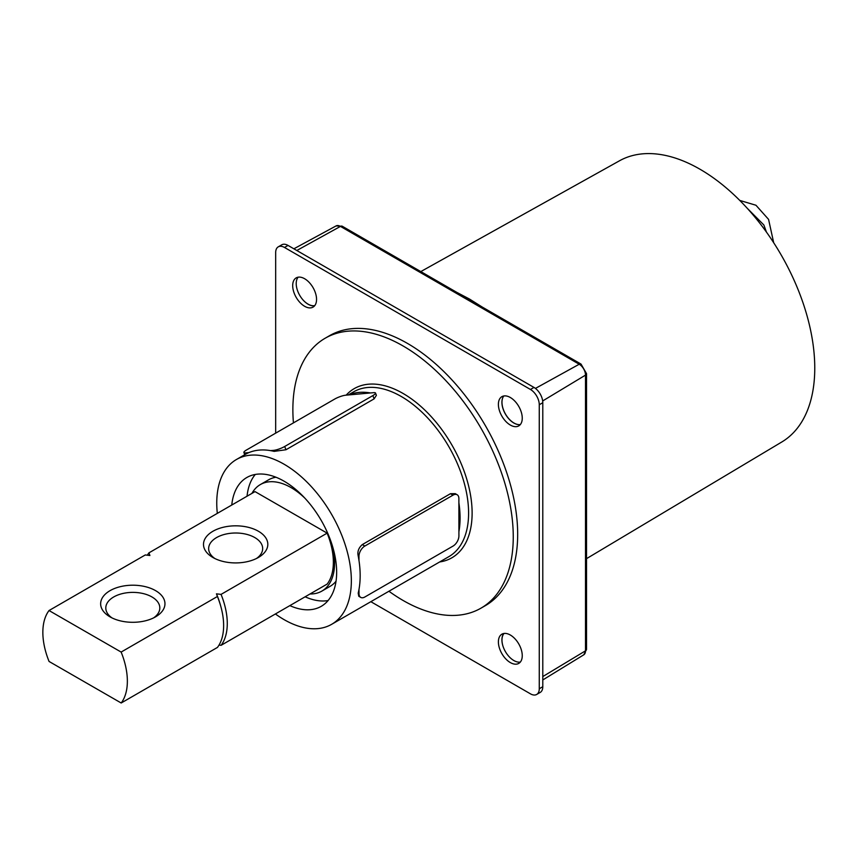 <?xml version="1.0" encoding="UTF-8"?>
<svg xmlns="http://www.w3.org/2000/svg" width="857" height="857" viewBox="0 0 857 857"><rect width="100%" height="100%" fill="white"/><g stroke="black" fill="none" stroke-linecap="round" stroke-linejoin="round"><path stroke-width="1.29" d="M293.437 422.887A155.845 89.974 60 0 1 292.869 409.71A155.845 89.974 60 0 1 325.146 338.236L329.549 335.687A155.845 89.974 60 0 1 407.471 343.411A155.845 89.974 60 0 1 509.283 480.734A155.845 89.974 60 0 1 485.394 605.62L480.981 608.159A155.845 89.974 60 0 1 388.939 591.244M275.675 433.149L275.675 252.558A12.469 7.199 60 0 1 278.257 246.848A12.469 7.199 60 0 1 284.492 247.459L530.451 389.464A12.469 7.199 60 0 1 539.267 404.74L539.267 688.749A12.469 7.199 60 0 1 536.686 694.459A12.469 7.199 60 0 1 530.451 693.838L370.845 601.689M510.322 425.051A16.872 9.738 60 0 1 499.299 410.182A16.872 9.738 60 0 1 501.891 396.662A16.872 9.738 60 0 1 510.322 397.498A16.872 9.738 60 0 1 521.345 412.356A16.872 9.738 60 0 1 518.764 425.886A16.872 9.738 60 0 1 510.322 425.051M304.621 306.281A16.872 9.738 60 0 1 293.597 291.412A16.872 9.738 60 0 1 296.179 277.893A16.872 9.738 60 0 1 304.621 278.729A16.872 9.738 60 0 1 315.644 293.597A16.872 9.738 60 0 1 313.051 307.117A16.872 9.738 60 0 1 304.621 306.281M510.322 662.568A16.872 9.738 60 0 1 499.299 647.699A16.872 9.738 60 0 1 501.891 634.18A16.872 9.738 60 0 1 510.322 635.016A16.872 9.738 60 0 1 521.345 649.885A16.872 9.738 60 0 1 518.764 663.404A16.872 9.738 60 0 1 510.322 662.568M278.257 246.848L281.782 244.813A12.469 7.199 60 0 1 288.016 245.423L533.975 387.428A12.469 7.199 60 0 1 542.792 402.704L542.792 686.714A12.469 7.199 60 0 1 540.21 692.424L536.686 694.459M520.338 424.536A16.872 9.738 60 0 1 513.846 423.015A16.872 9.738 60 0 1 503.37 409.764A16.872 9.738 60 0 1 503.83 395.966M314.637 305.778A16.872 9.738 60 0 1 308.145 304.246A16.872 9.738 60 0 1 297.668 291.005A16.872 9.738 60 0 1 298.129 277.197M520.338 662.065A16.872 9.738 60 0 1 513.846 660.533A16.872 9.738 60 0 1 503.37 647.292A16.872 9.738 60 0 1 503.83 633.484M121.137 652.07L217.41 596.493A59.765 34.505 60 0 1 220.87 606.627A59.765 34.505 60 0 1 223.634 625.535A59.765 34.505 60 0 1 217.453 647.421L121.191 702.997A59.765 34.505 -120 0 0 127.361 681.111A59.765 34.505 -120 0 0 121.137 652.07L49.031 610.538A59.765 34.505 -120 0 0 49.074 661.465L121.191 702.997M153.617 617.886A27.017 15.576 -0.1 0 0 159.82 607.934A27.017 15.576 -0.1 0 0 151.914 596.933A27.017 15.576 -0.1 0 0 122.465 593.58A27.017 15.576 -0.1 0 0 105.797 607.988A27.017 15.576 -0.1 0 0 112.021 617.918M155.546 590.623A32.17 18.554 -0.1 0 0 110.071 590.644A32.17 18.554 -0.1 0 0 110.039 616.869A32.17 18.554 -0.1 0 0 110.06 616.879A32.17 18.554 -0.1 0 0 155.599 616.826A32.17 18.554 -0.1 0 0 155.546 590.623M258.407 531.244A32.17 18.554 -0.1 0 0 212.922 531.265A32.17 18.554 -0.1 0 0 212.89 557.489A32.17 18.554 -0.1 0 0 212.911 557.5A32.17 18.554 -0.1 0 0 258.45 557.446A32.17 18.554 -0.1 0 0 258.407 531.244M256.468 558.507A27.017 15.576 -0.1 0 0 262.671 548.555A27.017 15.576 -0.1 0 0 254.765 537.553A27.017 15.576 -0.1 0 0 225.316 534.2A27.017 15.576 -0.1 0 0 208.647 548.609A27.017 15.576 -0.1 0 0 214.871 558.539M327.181 584.067A59.765 34.505 -120 0 0 333.362 562.181A59.765 34.505 -120 0 0 327.138 533.14L221.052 594.394A59.765 34.505 60 0 1 227.276 623.425A59.765 34.505 60 0 1 221.095 645.321L327.181 584.067M304.846 498.131A61.511 35.512 -120 0 0 260.346 484.569L268.573 479.824A61.511 35.512 60 0 1 275.997 477.231M310.02 593.976A61.511 35.512 -120 0 0 321.857 591.105A61.511 35.512 -120 0 0 334.594 562.888A61.511 35.512 -120 0 0 332.366 545.791M260.346 484.569A61.511 35.512 -120 0 0 251.937 493.386M503.005 397.22A16.958 9.791 -120 0 0 513.964 423.015A16.958 9.791 -120 0 0 518.828 424.633M303.164 300.121A16.958 9.791 -120 0 0 308.027 304.117A16.958 9.791 -120 0 0 314.765 305.606M504.055 633.452A16.958 9.791 -120 0 0 503.005 646.253M456.995 292.473L469.486 299.039L482.223 307.042M586.531 487.719L586.531 516.857M586.531 558.646L781.841 441.966A162.348 93.734 -120 0 0 805.837 311.648A162.348 93.734 -120 0 0 699.976 169.225A162.348 93.734 -120 0 0 619.504 160.784L420.798 271.583M325.146 338.236A155.845 89.974 60 0 1 445.179 379.93A155.845 89.974 60 0 1 513.257 536.675A155.845 89.974 60 0 1 480.981 608.159M345.671 395.206A8.313 1.746 -21.2 0 0 334.701 399.062L246.548 449.957A8.313 1.746 -21.2 0 0 243.891 452.507A8.313 1.746 -21.2 0 0 245.755 452.892L248.905 452.603A95.17 54.944 -120 0 1 270.587 450.632A95.17 54.944 60 0 1 274.133 451.371L285.97 449.754L374.123 398.859L376.394 395.302L375.516 393.042A8.313 1.746 -21.2 0 0 373.641 392.667L345.671 395.206M217.314 513.375A95.17 54.944 60 0 1 216.757 503.145A95.17 54.944 60 0 1 236.468 459.491A95.17 54.944 60 0 1 309.773 484.955A95.17 54.944 60 0 1 351.349 580.671A95.17 54.944 60 0 1 331.638 624.324A95.17 54.944 60 0 1 275.397 613.966M358.794 596.279L358.205 593.119A95.17 54.944 60 0 0 358.997 589.38A95.17 54.944 -120 0 0 360.165 575.583A95.17 54.944 -120 0 0 358.976 560.446A95.17 54.944 60 0 0 358.172 555.775L358.965 556.236L358.976 560.446M455.238 493.643L450.461 493.696L362.297 544.591C358.633 547.88 357.262 551.608 358.172 555.775M458.881 502.759A95.17 54.944 60 0 1 460.07 517.907A95.17 54.944 60 0 1 458.913 531.694L458.881 498.549A8.313 4.799 119.9 0 0 457.156 494.746A8.313 4.799 119.9 0 0 452.999 495.153L364.836 546.048A8.313 4.799 119.9 0 0 358.965 556.236M348.82 394.916A95.17 54.944 60 0 1 370.492 392.945M236.468 459.491L246.152 453.91A95.17 54.944 60 0 1 248.905 452.603M270.587 450.632L273.737 450.343A8.313 1.746 -21.2 0 0 284.695 446.486L372.859 395.591A8.313 1.746 -21.2 0 0 375.516 393.042M231.765 505.03A74.388 42.946 60 0 1 246.859 477.488A74.388 42.946 60 0 1 304.149 497.392A74.388 42.946 60 0 1 336.651 572.208A74.388 42.946 60 0 1 321.246 606.327A74.388 42.946 60 0 1 289.848 605.62M358.997 589.38L358.997 593.58A8.313 4.799 119.9 0 0 360.733 597.393A8.313 4.799 119.9 0 0 364.889 596.975L453.042 546.08A8.313 4.799 119.9 0 0 458.913 535.893L458.913 531.694M328.092 600.543A74.388 42.946 60 0 1 305.124 596.804M247.052 496.203A74.388 42.946 60 0 1 255.29 474.446M336.03 581.217A61.511 35.512 60 0 1 330.084 586.349L321.857 591.105M147.361 555.197A59.765 34.505 60 0 1 148.936 552.851L255.022 491.607L327.138 533.14M49.031 610.538L145.294 554.95L149.911 555.507L148.936 552.851M221.095 645.321L219.028 645.075M217.41 596.493L216.446 593.837L221.052 594.394M216.446 593.837A56.433 32.587 60 0 1 220.495 605.278L220.87 606.627M533.975 387.428L530.451 389.464M288.016 245.423L284.492 247.459M542.792 402.704L539.267 404.74M542.792 686.714L539.267 688.749M586.531 649.327L583.724 654.844A8.881 5.131 -120 0 0 585.502 650.817A3.739 2.164 180 0 0 586.531 649.327L586.531 373.631A3.739 2.164 180 0 1 585.502 375.12A8.881 5.131 -120 0 0 579.214 364.236L340.454 226.398A3.739 2.164 -60 0 1 342.264 226.237L336.083 225.916L293.865 248.809M535.432 388.414L579.214 364.236A3.739 2.164 -60 0 1 581.025 364.086L342.264 226.237M542.792 676.569L585.502 650.817L585.502 375.12L542.674 400.947M296.801 250.501L340.454 226.398A8.881 5.131 -120 0 0 336.083 225.916M348.21 394.981L353.716 391.799A95.17 54.944 60 0 1 427.022 417.263A95.17 54.944 60 0 1 468.597 512.979A95.17 54.944 60 0 1 448.886 556.632L331.638 624.324M346.164 395.163A97.666 56.38 60 0 1 423.519 408.843A97.666 56.38 60 0 1 472.121 512.979A97.666 56.38 60 0 1 439.684 561.946M362.297 544.591L364.836 546.048M450.461 493.696L452.999 495.153M374.123 398.859L372.859 395.591M285.97 449.754L284.695 446.486M274.133 451.371L273.737 450.343M246.152 453.91L245.755 452.892M358.205 593.119L358.997 593.58M773.689 242.724L768.568 219.381L755.949 205.241L739.762 200.42M766.437 232.076L763.866 224.995L747.304 208.347M583.724 654.844L542.792 679.955M586.531 373.631L581.025 364.086M455.185 493.611L457.156 494.746M244.738 454.713L243.891 452.507M358.762 596.258L360.733 597.393"/></g></svg>

